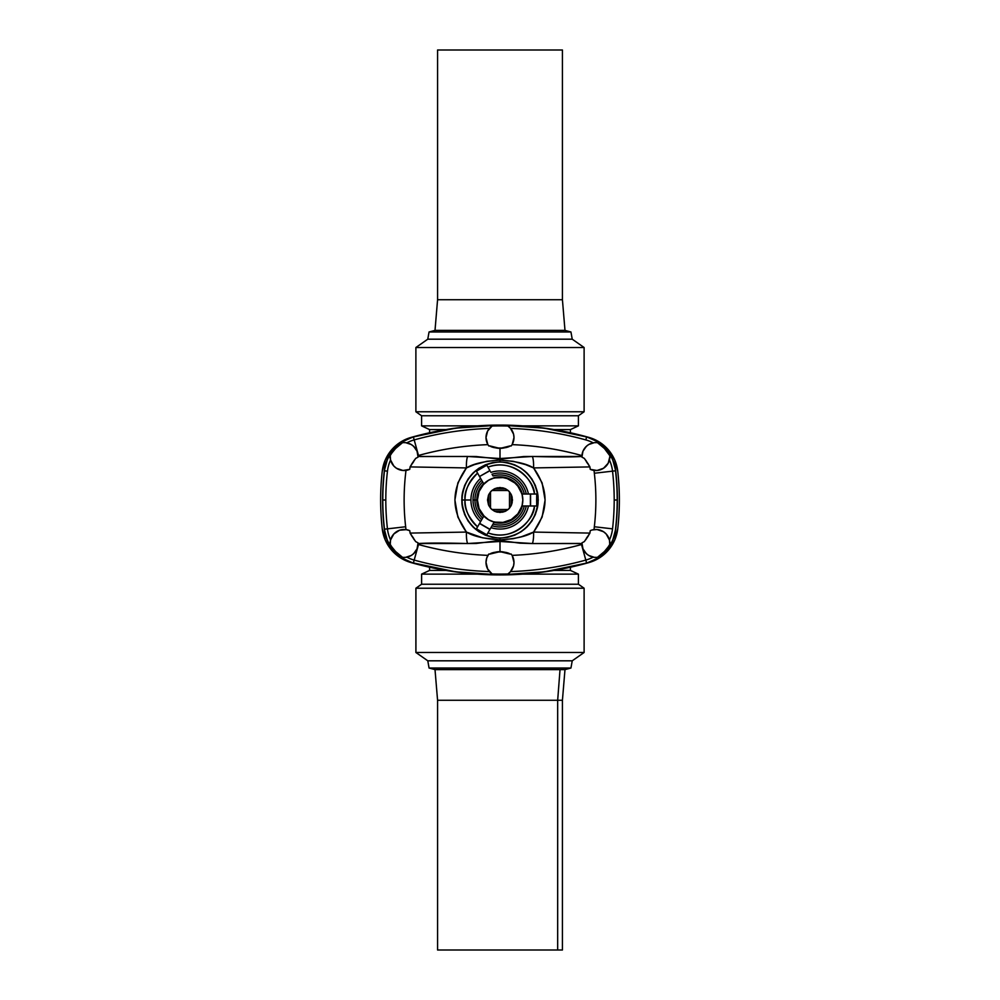 <?xml version="1.0" encoding="UTF-8"?>
<svg xmlns="http://www.w3.org/2000/svg" width="1000" height="1000" viewBox="0 0 1000 1000"><rect width="100%" height="100%" fill="white"/><g stroke="black" fill="none" stroke-linecap="round" stroke-linejoin="round"><path stroke-width="1.5" d="M490.513 508.113L488.85 505.625L487.512 500L488.462 504.775L491.175 508.825L495.225 511.538L500 512.487L494.375 511.15L491.887 509.487A12.488 12.488 0 0 1 490.513 508.113L490.513 491.887A12.488 12.488 0 0 1 491.887 490.513L494.375 488.85L500 487.512L495.225 488.462L491.175 491.175L488.462 495.225L487.512 500L488.85 494.375L490.513 491.887A12.488 12.488 0 0 1 491.887 490.513L508.113 490.513A12.488 12.488 0 0 1 509.487 491.887L511.15 494.375L512.487 500L511.15 505.625L509.487 508.113A12.488 12.488 0 0 1 508.113 509.487L505.625 511.15L500 512.487L504.775 511.538L508.825 508.825L511.538 504.775L512.487 500L511.538 495.225L508.825 491.175L504.775 488.462L500 487.512L505.625 488.85L508.113 490.513A12.488 12.488 0 0 1 509.487 491.887L509.487 508.113A12.488 12.488 0 0 1 508.113 509.487L491.887 509.487A12.488 12.488 0 0 1 490.513 508.113L488.85 505.625L488.85 494.375L490.513 491.887L490.513 508.113M512.15 502.887L509.487 508.113L509.487 491.887L511.15 494.375L511.15 505.625L511.15 494.375L512.15 497.113L512.15 502.887M488 444.75L488.825 445.975A13.987 13.987 0 0 1 486.012 437.575L487.837 444.637A305.325 305.325 0 0 0 418.488 455.475L418.488 455.475A305.325 305.325 0 0 1 487.837 444.637L488 444.75M406.838 557.163A36.788 36.788 0 0 0 414.188 560.087L418.488 544.525A305.325 305.325 0 0 0 487.837 555.363A305.325 305.325 0 0 1 418.488 544.525L413.338 563.138L402.55 558.337L393.65 550.6L387.375 540.6L384.312 529.212A254.713 254.713 0 0 1 382.625 500A254.713 254.713 0 0 0 384.312 529.212L384.487 529.188A254.537 254.537 0 0 1 382.8 500A254.537 254.537 0 0 0 384.487 529.188L387.463 528.85A251.55 251.55 0 0 1 385.8 500L382.625 500A254.713 254.713 0 0 1 384.312 470.788L387.375 459.4L393.65 449.4L402.55 441.662L413.338 436.863L456.275 428.038L500 425.087L455.1 428.188L411.05 437.425L400.312 442.275L391.463 450.037L385.25 460.037L382.225 471.425A256.712 256.712 0 0 0 382.225 528.575L385.25 539.963L391.463 549.963L400.312 557.725L411.05 562.575L455.1 571.812L500 574.913L544.9 571.812L588.95 562.575L599.688 557.725L608.538 549.963L614.75 539.963L617.775 528.575A256.712 256.712 0 0 0 617.775 471.425L614.75 460.037L608.538 450.037L599.688 442.275L588.95 437.425L544.9 428.188L500 425.087L543.725 428.038L586.663 436.863L597.45 441.662L606.35 449.4L612.625 459.4L615.688 470.788A254.713 254.713 0 0 1 617.375 500A254.713 254.713 0 0 0 615.688 470.788L615.513 470.812A254.537 254.537 0 0 1 617.2 500A254.537 254.537 0 0 0 615.513 470.812L612.537 471.15A251.55 251.55 0 0 1 614.2 500L617.375 500A254.713 254.713 0 0 1 615.688 529.212L612.625 540.6L606.35 550.6L597.45 558.337L586.663 563.138L543.725 571.962L500 574.913L456.275 571.962L413.387 562.962A324.462 324.462 0 0 0 493.237 574.675L492.125 573.987L493.237 574.675A324.462 324.462 0 0 1 413.387 562.962A39.787 39.787 0 0 1 401 557.087L402.562 557.35A39.112 39.112 0 0 1 390.138 544.225L390.325 545.8L390.138 544.225A13.987 13.987 0 0 1 409.762 530.662A229.65 229.65 0 0 0 410.1 533.088L466.425 532.075L457.863 517.062L454.9 499.975L457.875 482.9L466.425 467.925L410.1 466.912A229.65 229.65 0 0 0 409.762 469.338L407.675 470.062M396.463 468.263L402.975 470.487L409.762 469.338A13.987 13.987 0 0 1 390.138 455.775L390.325 454.2L390.138 455.775A39.112 39.112 0 0 1 402.562 442.65L401 442.912A39.787 39.787 0 0 1 413.387 437.038A324.462 324.462 0 0 1 493.237 425.325L492.125 426.012A323.8 323.8 0 0 1 507.875 426.012A13.987 13.987 0 0 1 511.175 445.975A303.95 303.95 0 0 0 510.025 445.938L500 448.425L500 458.525L501.962 458.913L523.875 456.525L581.912 456.463C571.938 457.088 555.413 457.088 532.337 456.463A12.688 2.537 92.3 0 1 533.575 467.925L542.125 482.9L545.1 499.975L542.137 517.062L533.575 532.075L589.9 533.088A229.65 229.65 0 0 0 590.237 530.662A13.987 13.987 0 0 1 609.862 544.225L609.675 545.8L609.862 544.225A39.112 39.112 0 0 1 597.438 557.35L599 557.087A39.787 39.787 0 0 1 586.613 562.962A324.462 324.462 0 0 1 506.763 574.675L507.875 573.987A323.8 323.8 0 0 1 492.125 573.987A13.987 13.987 0 0 1 486.012 562.425L487.663 569.012M407.675 529.938L405.962 529.587L405.662 526.75A233.225 233.225 0 0 1 405.662 473.25L405.962 470.412L405.662 473.25A233.225 233.225 0 0 0 405.662 526.75L384.487 529.188A39.787 39.787 0 0 0 390.325 545.8A39.787 39.787 0 0 1 384.487 529.188L384.312 529.212A39.95 39.95 0 0 0 413.338 563.138A324.637 324.637 0 0 0 586.663 563.138L586.613 562.962A39.787 39.787 0 0 0 599 557.087L597.438 557.35L604.412 551.512L609.8 544.963L609.438 539.963A36.788 36.788 0 0 0 612.537 528.85A251.55 251.55 0 0 0 612.537 471.15L615.513 470.812A39.787 39.787 0 0 0 609.675 454.2L609.862 455.775L609.675 454.2A39.787 39.787 0 0 1 615.513 470.812L615.688 470.788A39.95 39.95 0 0 0 586.663 436.863L586.613 437.038A324.462 324.462 0 0 0 506.763 425.325L507.875 426.012L506.763 425.325A324.462 324.462 0 0 1 586.613 437.038L586.663 436.863A324.637 324.637 0 0 0 500 425.087A326.637 326.637 0 0 1 588.95 437.425A39.95 39.95 0 0 1 617.775 471.425A256.712 256.712 0 0 1 617.775 528.575A39.95 39.95 0 0 1 588.95 562.575A326.637 326.637 0 0 1 411.05 562.575A39.95 39.95 0 0 1 382.225 528.575A256.712 256.712 0 0 1 382.225 471.425A39.95 39.95 0 0 1 411.05 437.425A326.637 326.637 0 0 1 500 425.087A324.637 324.637 0 0 0 413.338 436.863L413.387 437.038A39.787 39.787 0 0 0 401 442.912L402.562 442.65L395.588 448.488L390.2 455.037L390.562 460.037A36.788 36.788 0 0 0 387.463 471.15A251.55 251.55 0 0 0 387.463 528.85A36.788 36.788 0 0 0 390.562 539.963L390.2 544.963L395.588 551.512L402.562 557.35L401 557.087A39.787 39.787 0 0 0 413.387 562.962L414.188 560.087A321.475 321.475 0 0 0 489.425 571.575A321.475 321.475 0 0 1 414.188 560.087A36.788 36.788 0 0 1 406.962 557.225M418.088 456.463L418.075 457.125L418.088 456.463L476.125 456.525L498.038 458.913L500 458.525L500 448.425C505.75 447.812 509.087 446.987 510.025 445.938A303.95 303.95 0 0 1 511.175 445.975L512.163 444.637A305.325 305.325 0 0 1 581.512 455.475L581.512 455.475A305.325 305.325 0 0 0 512.163 444.637L513.987 437.575L513.575 434.2L510.425 428.25L507.875 426.012A323.8 323.8 0 0 0 492.125 426.012L487.638 431.037L486.012 437.562A13.987 13.987 0 0 1 492.125 426.012L493.237 425.325A324.462 324.462 0 0 0 413.387 437.038L413.338 436.863A39.95 39.95 0 0 0 384.312 470.788A254.713 254.713 0 0 0 382.625 500L382.8 500A254.537 254.537 0 0 1 384.487 470.812L384.487 470.812A254.537 254.537 0 0 0 382.8 500L385.8 500A251.55 251.55 0 0 1 387.463 471.15L384.487 470.812A39.787 39.787 0 0 1 390.325 454.2A39.787 39.787 0 0 0 384.487 470.812L387.463 471.15A36.788 36.788 0 0 1 390.562 460.037M593.162 442.837A36.788 36.788 0 0 0 585.812 439.913L586.613 437.038A39.787 39.787 0 0 1 599 442.912L597.438 442.65A39.112 39.112 0 0 1 609.862 455.775A13.987 13.987 0 0 1 590.237 469.338A229.65 229.65 0 0 0 589.9 466.912L533.575 467.925C548.85 489.275 548.85 510.662 533.575 532.075A12.688 2.537 87.7 0 1 532.337 543.538L519.85 543.175L504.15 541L495.85 541L476.125 543.475L418.088 543.538C428.062 542.913 444.588 542.913 467.663 543.538A12.688 2.537 -87.7 0 1 466.425 532.075L410.1 533.088L415.613 541.562L418.075 542.875A13.987 13.987 0 0 1 402.562 557.35L405.588 557.362L411.238 555.487L413.65 553.675L417.013 548.825M487.638 568.962L492.125 573.987A323.8 323.8 0 0 0 507.875 573.987L506.763 574.675A324.462 324.462 0 0 0 586.613 562.962L586.663 563.138A39.95 39.95 0 0 0 615.688 529.212L615.513 529.188A39.787 39.787 0 0 1 609.675 545.8A39.787 39.787 0 0 0 615.513 529.188L615.688 529.212A254.713 254.713 0 0 0 617.375 500L617.2 500A254.537 254.537 0 0 1 615.513 529.188A254.537 254.537 0 0 0 617.2 500L614.2 500A251.55 251.55 0 0 1 612.537 528.85L594.338 526.75A233.225 233.225 0 0 0 594.338 473.25L594.038 470.412L590.237 469.338L597.025 470.487L603.525 468.263L608.188 463.212L609.875 456.55A13.987 13.987 0 0 0 609.862 455.775L604.412 448.488L597.438 442.65L599 442.912A39.787 39.787 0 0 0 586.613 437.038L585.812 439.913A321.475 321.475 0 0 0 510.575 428.425A321.475 321.475 0 0 1 585.812 439.913A36.788 36.788 0 0 1 593.038 442.775M512 555.25L511.175 554.025A13.987 13.987 0 0 1 513.987 562.425L513.987 562.425A13.987 13.987 0 0 1 507.875 573.987L510.425 571.75L513.575 565.8L513.987 562.425L512.163 555.363A305.325 305.325 0 0 0 581.512 544.525L581.512 544.525A305.325 305.325 0 0 1 512.163 555.363L512 555.25M477.725 526.6L477.575 526.862C468.25 517.125 464.062 508.175 465.012 500L462.038 500C460.513 511.1 471.9 537.438 500 537.962C528.1 537.438 539.487 511.1 537.962 500L536.65 500L536.737 505.988L535.112 505.988M487.95 532.85A34.987 34.987 0 0 0 534.475 505.988C534.788 519.288 512.45 542.438 487.95 532.85L489.062 530.925M487.638 533.4L486.825 534.812L476.438 528.812L477.25 527.413M582.987 548.825L586.35 553.675L588.763 555.475L594.425 557.362L597.438 557.35A13.987 13.987 0 0 1 581.925 542.875L584.388 541.562L589.9 533.088L533.575 532.075L521.55 536.712L513.188 538.688L500 539.888L500 538.138C523.212 535.862 535.962 523.15 538.237 500L537.962 500A37.962 37.962 0 0 1 500 537.962A37.962 37.962 0 0 1 462.038 500L462.5 507.463L464.7 514.637L468.225 521.2L472.975 526.95L478.738 531.663L485.337 535.188L492.537 537.388L500 538.138L507.463 537.388L514.663 535.188L521.263 531.663L527.025 526.95L531.775 521.2L535.3 514.637L537.5 507.463L538.237 500L537.5 492.537L535.3 485.363L531.788 478.825L527.038 473.075L521.287 468.35L514.663 464.812L507.463 462.612L500 461.863L492.537 462.612L485.337 464.812L478.713 468.35L472.962 473.075L468.212 478.825L464.7 485.363L462.5 492.537L462.038 500A37.962 37.962 0 0 1 500 462.038A37.962 37.962 0 0 1 537.962 500L538.237 500C535.988 476.875 523.237 464.162 500 461.863L500 460.112L513.188 461.312L525.6 464.625L533.575 467.925L589.9 466.912L584.388 458.438L581.925 457.125A13.987 13.987 0 0 1 597.438 442.65L594.412 442.638L588.763 444.513L586.35 446.325L582.987 451.175M493.875 552.7L489.975 554.062A303.95 303.95 0 0 1 488.825 554.025L487.837 555.363L488.825 554.025A303.95 303.95 0 0 0 489.975 554.062L500 551.575L500 541.475L500 551.575L510.025 554.062A303.95 303.95 0 0 0 511.175 554.025A303.95 303.95 0 0 1 510.025 554.062C509.087 553.013 505.75 552.188 500 551.575C494.25 552.188 490.9 553.013 489.975 554.062L500.025 551.638L508.425 553.7A18.275 18.275 0 0 0 491.575 553.7C491.65 551.388 508.387 551.4 508.425 553.7L506.138 552.7M609.45 540.013L606.175 533.975L603.525 531.737L597.025 529.513L592.325 529.938M479.188 524.05L478.688 524.938M477.575 526.862A34.987 34.987 0 0 1 465.012 500L470.925 500A29.075 29.075 0 0 0 480.588 521.638L481.662 519.775A26.975 26.975 0 0 1 473.025 500L476.838 500A23.163 23.163 0 0 0 483.625 516.375A23.163 23.163 0 0 1 476.838 500L474.963 500A25.038 25.038 0 0 1 482.65 481.938L481.662 480.225A26.975 26.975 0 0 0 473.025 500A26.975 26.975 0 0 1 481.662 480.225M482.65 518.062A25.038 25.038 0 0 1 474.963 500L473.025 500A26.975 26.975 0 0 0 481.662 519.775L482.65 518.062A25.038 25.038 0 0 1 482.65 481.938M564.987 330.387L562.425 299.725L437.575 299.725L435.012 330.387L564.987 330.387L435.012 330.387L429.05 331.975L427.775 339.188L572.225 339.188L570.95 331.975L429.05 331.975L570.95 331.975L564.987 330.387L570.95 331.975L572.225 339.188L427.775 339.188L415.887 347.512L415.887 411.775L421.587 415.763L421.587 425.863L477.463 425.863L421.587 425.863L429.575 429.588L445.938 429.588L429.575 429.588L429.575 432.762L429.575 429.588L421.587 425.863L421.587 415.763L578.413 415.763L421.587 415.763L415.887 411.775L584.113 411.775L415.887 411.775L415.887 347.512L584.113 347.512L415.887 347.512L427.775 339.188L429.05 331.975L435.012 330.387L437.575 299.725L562.425 299.725L562.425 50L437.575 50L437.575 299.725L437.575 50L562.425 50L562.425 299.725L564.987 330.387M578.413 425.863L578.413 415.763L584.113 411.775L584.113 347.512L572.225 339.188L584.113 347.512L584.113 411.775L578.413 415.763L578.413 425.863L522.537 425.863L578.413 425.863L570.425 429.588L578.413 425.863M554.062 429.588L570.425 429.588L554.062 429.588M570.425 432.762L570.425 429.588L570.425 432.762M570.425 570.413L570.425 567.238L570.425 570.413L554.062 570.413L570.425 570.413L578.413 574.138L522.537 574.138L578.413 574.138L578.413 584.237L421.613 584.237L578.413 584.237L584.113 588.225L415.925 588.225L584.113 588.225L584.113 652.487L415.925 652.487L584.113 652.487L572.225 660.812L427.8 660.812L429.075 668.025L570.95 668.025L429.075 668.025L435.037 669.613L560.025 669.613L435.037 669.613L429.05 668.025L427.8 660.812L572.225 660.812L570.95 668.025L564.987 669.613L560.025 669.613L564.987 669.613L562.425 700.275L557.675 700.275L560.025 669.613L557.675 700.275L437.575 700.275L557.675 700.275L557.675 950L557.675 700.275L562.425 700.275L562.425 950L557.675 950L562.425 950M429.6 570.413L445.938 570.413L429.6 570.413L421.613 574.138L421.613 584.237L415.925 588.225L415.925 652.487L427.8 660.812L415.887 652.487L415.887 588.225L421.613 584.237L421.613 574.138L477.463 574.138L421.613 574.138L429.6 570.413M429.575 567.238L429.575 570.413L429.575 567.238M437.575 950L557.675 950L437.575 950L437.575 700.275L435.012 669.613L429.05 668.025L427.8 660.812L415.887 652.487L415.887 588.225L421.587 584.237L421.587 574.138L429.575 570.413M486.825 534.812L489.9 529.475L486.825 534.812L476.438 528.812L483.925 515.862L479.1 508.575L477.413 500L479.1 491.425L483.8 483.925L488.587 480.238L494.175 477.925L503.025 477.612L507.3 478.625L514.862 482.987L517.875 486.188L522.025 494.012L522.825 500L522.025 505.988L517.875 513.812L511.3 519.562L503.025 522.388L494.175 522.075L488.587 519.763L483.925 515.862A22.587 22.587 0 0 1 483.925 484.137L488.587 480.238A22.825 22.825 0 0 0 488.587 480.238M535.112 494.012L536.737 494.012L536.737 505.988L521.775 505.988A22.587 22.587 0 0 1 494.3 521.862L494.175 522.075A22.825 22.825 0 0 1 483.8 516.075L479.613 523.337L489.988 529.325L494.175 522.075L489.9 529.475L479.613 523.337L489.9 529.475L479.525 523.488L476.438 528.812M536.737 505.988L530.575 505.988L530.575 494.012L530.4 505.988L530.4 494.012L536.737 494.012L521.775 494.012A22.587 22.587 0 0 0 494.3 478.137L494.175 477.925A22.825 22.825 0 0 0 483.8 483.925L479.525 476.512L483.8 483.925M480.588 521.638A29.075 29.075 0 0 1 480.588 478.363A29.075 29.075 0 0 0 470.925 500L465.012 500A34.987 34.987 0 0 1 477.575 473.137L476.438 471.188L486.825 465.188L489.988 470.675L479.525 476.512L489.9 470.525L487.638 466.6M476.438 471.188L479.525 476.512L476.438 471.188L486.825 465.188M483.288 483.05L483.625 483.625A23.163 23.163 0 0 0 476.838 500A23.163 23.163 0 0 1 483.625 483.625M536.737 494.012L536.65 500L537.962 500C539.487 488.9 528.1 462.562 500 462.038C471.9 462.562 460.513 488.9 462.038 500L465.012 500C464.062 491.825 468.25 482.875 477.575 473.137L478.688 475.062M479.188 475.95L479.637 476.725M490.962 527.625A29.075 29.075 0 0 0 528.45 505.988A29.075 29.075 0 0 1 490.962 527.625M526.3 505.988A26.975 26.975 0 0 1 492.038 525.775A26.975 26.975 0 0 0 526.3 505.988L524.312 505.988A25.038 25.038 0 0 1 493.038 524.05L492.038 525.775M523.612 505.988L524.312 505.988A25.038 25.038 0 0 1 493.038 524.05M494.012 522.362A23.163 23.163 0 0 0 522.362 505.988A23.163 23.163 0 0 1 494.012 522.362M489.575 530.05L490.025 529.275M530.337 505.988L532.25 505.988M581.912 543.538L532.337 543.538L579.888 543.45M510.575 571.575A321.475 321.475 0 0 0 585.812 560.087L581.512 544.525L585.812 560.087A36.788 36.788 0 0 0 593.162 557.163A36.788 36.788 0 0 1 585.812 560.087A321.475 321.475 0 0 1 514.2 571.438M512.612 568.475L512.25 569.175M513.775 564.862L513.138 567.238M512.913 557.075L513.375 558.35M594.038 529.587L594.338 526.75L594.038 529.587M585.775 539.7L588.55 535.55A10.788 10.788 0 0 0 585.75 539.788L589.888 533.188L584.388 541.562L581.925 542.875L582.95 548.763L581.938 544.4M586.875 554.138L583.95 550.725M605.513 533.3L607.2 535.225M598.975 529.812L601.337 530.562M595.487 529.475L597.975 529.625M592.325 470.062L594.038 470.412L594.338 473.25L612.537 471.15L594.338 473.25A233.225 233.225 0 0 1 594.338 526.75L612.537 528.85A36.788 36.788 0 0 1 609.438 539.963M534.475 494.012A34.987 34.987 0 0 0 487.95 467.15C512.45 457.562 534.788 480.712 534.475 494.012L532.25 494.012M492.038 474.225A26.975 26.975 0 0 1 526.3 494.012A26.975 26.975 0 0 0 492.038 474.225L493.038 475.95A25.038 25.038 0 0 1 524.312 494.012L526.3 494.012M490.962 472.375A29.075 29.075 0 0 1 528.45 494.012A29.075 29.075 0 0 0 490.962 472.375L490.688 471.887M522.362 494.012A23.163 23.163 0 0 0 494.012 477.638A23.163 23.163 0 0 1 522.362 494.012M493.038 475.95A25.038 25.038 0 0 1 524.312 494.012M531.237 494.012L530.337 494.012M489.575 469.95L489.062 469.075M500 541.475L532.337 543.538A12.688 2.537 -92.3 0 0 533.575 532.075C526.938 536.213 515.75 538.812 500 539.888L500 541.475L500 539.888L482.587 537.825L466.425 532.075C451.15 510.662 451.15 489.275 466.425 467.925L474.4 464.625L486.812 461.312L500 460.112L500 461.863C476.763 464.162 464.012 476.875 461.763 500C464.038 523.15 476.788 535.862 500 538.138L500 539.888C484.25 538.812 473.062 536.213 466.425 532.075A12.688 2.537 92.3 0 0 467.663 543.538L500 541.475M609.862 544.225A13.987 13.987 0 0 0 609.875 543.45L609.85 544.25M590.237 530.662A229.65 229.65 0 0 1 589.9 533.088L587.975 536.125M505.5 552.487L503.812 552.05M496.225 552.038L494.487 552.5M488.825 554.025L486.737 558L486.012 562.425A13.987 13.987 0 0 1 488.825 554.025M609.8 544.963L609.675 545.8M609.85 542.625L609.875 543.45M586.613 562.962L585.812 560.087L586.613 562.962M508.3 573.688L506.763 574.675M599 557.087L596.7 557.413M486.625 558.35L487.088 557.075M486.863 567.238L486.225 564.862M487.75 569.175L487.388 568.475M390.562 539.963A36.788 36.788 0 0 1 387.463 528.85L405.662 526.75L405.962 529.587L409.762 530.662L406.438 529.663L399.588 530.212L393.825 533.975L390.55 540.013M416.05 550.725L413.125 554.138M418.062 544.4L417.062 548.725L418.075 542.875L415.613 541.562L410.112 533.188L414.25 539.788A10.788 10.788 0 0 0 411.45 535.55L413.988 539.113M402.025 529.625L404.513 529.475M398.663 530.562L401.025 529.812M392.8 535.225L394.487 533.3M412.025 536.125L410.1 533.088A229.65 229.65 0 0 1 409.762 530.662M390.125 543.45A13.987 13.987 0 0 0 390.138 544.225L390.15 542.625M390.325 545.8L390.2 544.963M493.237 574.675L491.7 573.688M403.3 557.413L401 557.087M609.438 460.037A36.788 36.788 0 0 1 612.537 471.15A36.788 36.788 0 0 0 609.438 460.037L609.45 459.988M500 448.425L489.975 445.938A303.95 303.95 0 0 0 488.825 445.975A303.95 303.95 0 0 1 489.975 445.938C490.9 446.987 494.25 447.812 500 448.425M513.375 441.65L512.913 442.925M513.138 432.762L513.775 435.138M512.25 430.825L512.612 431.525M583.95 449.275L586.875 445.863M581.938 455.6L582.938 451.275L581.925 457.125L584.388 458.438L589.888 466.812L585.75 460.213A10.788 10.788 0 0 0 588.55 464.45L586.013 460.887M597.975 470.375L595.487 470.525M601.337 469.438L598.975 470.188M607.2 464.775L605.513 466.7M494.212 447.413L491.575 446.3A18.275 18.275 0 0 0 508.425 446.3L502.05 448.237L496.413 448M506.138 447.3L508.425 446.3C508.387 448.6 491.65 448.612 491.575 446.3L493.875 447.3M417.013 451.175L413.65 446.325L411.238 444.525L405.575 442.638L402.562 442.65A13.987 13.987 0 0 1 418.075 457.125L415.613 458.438L410.1 466.912L466.425 467.925C473.062 463.787 484.25 461.188 500 460.112L500 458.525L500 460.112C515.75 461.188 526.938 463.787 533.575 467.925A12.688 2.537 -87.7 0 0 532.337 456.463L500 458.525L467.663 456.463L420.112 456.55M587.975 463.875L589.9 466.912A229.65 229.65 0 0 1 590.237 469.338M494.487 447.5L496.225 447.962M503.812 447.95L505.5 447.512M609.675 454.2L609.85 457.375M506.763 425.325L508.3 426.312M596.7 442.587L599 442.912M487.088 442.925L486.625 441.65M489.425 428.425A321.475 321.475 0 0 0 414.188 439.913L418.488 455.475L414.188 439.913A36.788 36.788 0 0 0 406.838 442.837A36.788 36.788 0 0 1 414.188 439.913A321.475 321.475 0 0 1 485.8 428.562M487.388 431.525L487.75 430.825M486.225 435.138L486.863 432.762M466.425 467.925A12.688 2.537 -92.3 0 1 467.663 456.463A12.688 2.537 87.7 0 0 466.425 467.925M414.225 460.3L411.45 464.45A10.788 10.788 0 0 0 414.25 460.213L410.112 466.812L415.613 458.438L418.075 457.125L417.05 451.238L418.062 455.6M413.125 445.863L416.05 449.275M394.487 466.7L392.8 464.775M401.025 470.188L398.663 469.438M404.513 470.525L402.025 470.375M390.138 455.775A13.987 13.987 0 0 0 390.125 456.55L390.15 455.75M390.55 459.988L393.825 466.025L396.475 468.263M409.762 469.338A229.65 229.65 0 0 1 410.1 466.912L412.025 463.875M390.2 455.037L390.325 454.2M390.15 457.375L390.125 456.55M491.7 426.312L493.237 425.325M413.387 437.038L414.188 439.913L413.387 437.038M401 442.912L403.3 442.587M488.587 519.763A22.825 22.825 0 0 0 488.587 519.775L483.8 516.075M522.025 494.012A22.825 22.825 0 0 1 522.025 505.988L530.4 505.988L530.4 494.012L522.025 494.012M494.375 488.85L505.625 488.85L508.113 490.513L491.887 490.513L497.113 487.85L502.887 487.85L505.625 488.85L494.375 488.85M505.625 511.15L494.375 511.15L491.887 509.487L508.113 509.487L502.887 512.15L497.113 512.15L494.375 511.15L505.625 511.15M488.85 494.375L488.85 505.625L487.512 500L488.85 494.375"/></g></svg>
